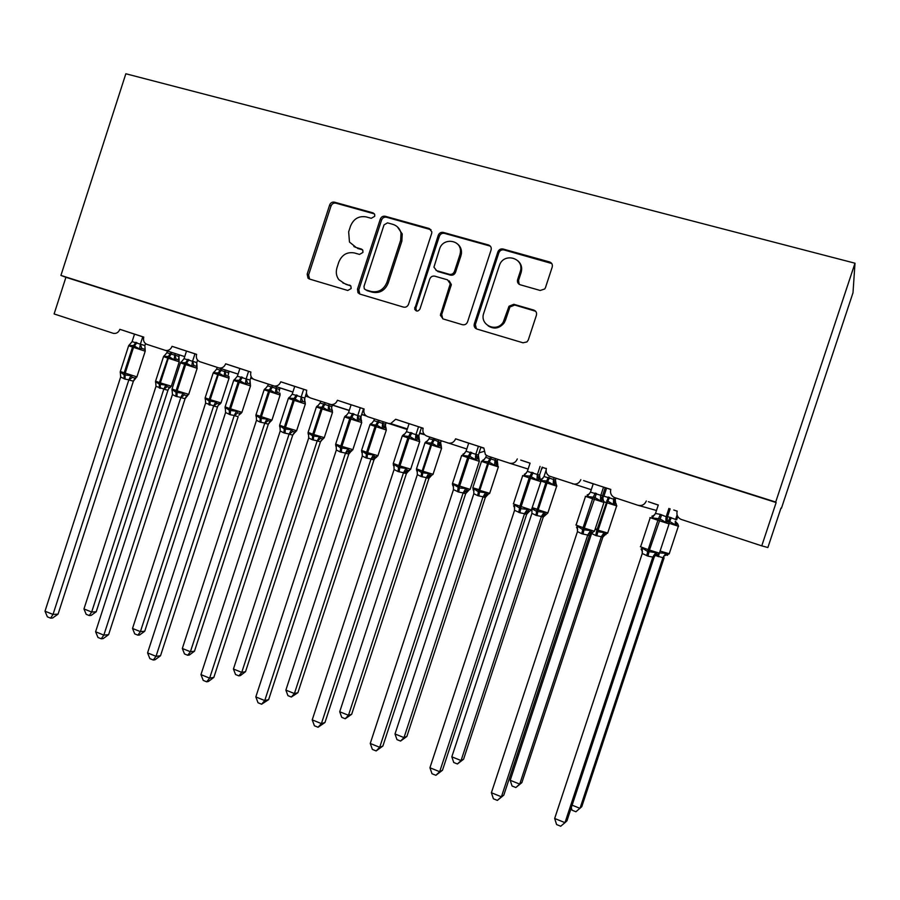 <?xml version="1.0" encoding="UTF-8"?>
<svg xmlns="http://www.w3.org/2000/svg" width="900" height="900" viewBox="0 0 900 900"><rect width="100%" height="100%" fill="white"/><g stroke="black" fill="none" stroke-linecap="round" stroke-linejoin="round"><path stroke-width="1.35" d="M374.704 216.315L374.704 214.481L373.027 212.873L334.474 202.162C332.224 201.791 330.615 202.736 329.636 205.009L307.159 274.151L308.025 278.179L309.476 279.045L347.76 290.475L351.191 288.517L350.831 285.986L344.531 283.567L338.827 279.653C336.285 276.142 335.666 272.183 336.971 267.761L338.85 261.968C341.989 254.678 347.197 251.674 354.488 252.968L359.505 254.407L362.936 252.428L362.812 250.29L361.271 248.985L356.254 247.534L349.47 242.055L348.66 231.829L350.55 226.024C353.689 218.722 358.909 215.685 366.233 216.911L371.261 218.317L374.704 216.315M374.411 213.885L335.858 203.164C333.608 202.792 331.999 203.737 331.02 205.999L308.61 274.95L309.6 279.079M540.191 290.464L544.714 288.979L545.49 287.55L552.206 267.097C552.769 264.577 551.88 262.856 549.551 261.945L503.066 249.019C500.647 248.602 498.915 249.57 497.88 251.899L474.311 323.876C473.749 326.363 474.604 328.084 476.865 329.029L523.012 342.799L526.972 341.921L528.3 339.941L536.4 315.27C536.962 312.75 536.085 311.017 533.756 310.072L513.821 304.29L509.017 306.236L503.246 322.132C496.721 333.067 479.272 324.979 483.75 313.189L499.466 265.264C503.955 251.854 525.139 258.311 520.211 271.676L517.613 279.63C517.05 282.127 517.916 283.849 520.222 284.771L540.191 290.464M60.919 275.423L775.699 502.043L855 263.216L125.843 73.766L60.919 275.423L65.914 277.29L54.113 313.942L113.434 333.371C116.415 333.787 118.552 332.438 119.846 329.31L143.764 337.106C142.965 340.616 144.034 343.035 146.959 344.374L165.544 350.438C168.581 350.843 170.741 349.47 172.035 346.331L196.605 354.341C195.795 357.896 196.898 360.36 199.912 361.721L219.116 367.988C222.188 368.336 224.37 366.941 225.664 363.814L250.898 372.049C250.088 375.649 251.224 378.157 254.329 379.553L274.264 386.032C277.335 386.291 279.506 384.874 280.766 381.791L306.709 390.251C305.887 393.907 307.069 396.45 310.252 397.89L331.178 404.595C334.159 404.651 336.229 403.211 337.41 400.264L364.095 408.971L337.41 400.264M431.651 233.471L431.854 231.885L429.165 228.487L385.234 216.27C382.928 215.888 381.285 216.844 380.295 219.139L357.491 289.125L357.975 292.714L359.876 294.098L403.504 307.114C405.844 307.553 407.52 306.619 408.521 304.301L431.651 233.471M443.329 232.414L488.509 244.98C490.725 245.835 491.591 247.477 491.108 249.919L467.561 321.874C466.537 324.214 464.816 325.159 462.409 324.709L443.093 318.938L440.381 315.293L450.259 283.815L447.536 279.844L434.824 276.176C432.45 275.749 430.762 276.705 429.75 279.034L419.963 309.004C418.106 311.67 416.34 311.715 414.652 309.127L438.255 235.316C439.267 232.987 440.955 232.02 443.329 232.414L444.431 233.359L489.499 245.891L488.509 244.98M658.283 505.012L648.383 501.716M658.249 505.114L649.8 502.2M605.16 487.822L606.521 488.261M605.149 487.845L606.51 488.295M593.235 483.784L610.808 489.431C609.952 492.93 611.077 495.596 614.183 497.43L637.83 505.249C641.824 506.126 644.636 504.72 646.301 501.007M593.212 483.851L585.495 481.23M583.616 480.6L610.785 489.51M541.316 469.71L542.655 467.46L542.115 467.28L546.334 468.63M542.655 467.46L546.334 468.664M542.137 467.246L543.308 467.618L542.137 467.235M530.066 463.162L520.717 460.08M530.044 463.219L523.035 460.868M482.006 447.649L480.892 447.277M480.892 447.266L483.806 448.223L480.904 447.233M479.002 459.293L477.169 458.786L475.279 459.619L469.733 456.233L462.746 455.49L466.043 451.271L468.72 443.126L455.614 438.817L483.863 448.031L485.392 454.59L487.8 456.075L509.287 463.118C513.045 463.939 515.722 462.544 517.309 458.933M468.697 443.194L462.353 441.067M520.74 267.064L521.19 265.691M459.619 440.156L483.863 448.065M423.067 428.4L421.38 427.838M423.079 428.366L421.391 427.804M419.49 439.751L417.319 439.088L415.35 439.875L409.916 436.545L403.178 435.859L406.384 431.887L409.084 423.675L395.674 419.265L423.124 428.22L400.252 420.795M409.072 423.731L403.369 421.83M460.249 249.232L460.654 247.995M351.101 404.82L346.005 403.121L351.113 404.786L348.525 412.695L361.012 416.52L361.08 420.334M294.728 386.426L290.205 384.93L294.728 386.404L292.196 394.2L304.751 398.059L304.785 401.468M290.205 384.93L280.766 381.791M286.38 383.659L306.697 390.285M239.873 368.527L235.912 367.211L239.884 368.516L237.386 376.2L250.02 380.093L250.099 383.636M235.912 367.211L225.664 363.814M231.75 365.839L250.898 372.082M183.049 349.976L172.035 346.331M178.583 348.491L196.594 354.375M677.16 511.132L673.774 510.019L677.137 511.189M134.516 334.159L131.558 333.18L134.516 334.147M131.558 333.18L119.846 329.31M126.81 331.616L143.752 337.14M637.83 505.249L656.482 510.48M479.07 452.824L483.694 451.496M419.546 433.418L424.598 434.7M775.699 502.043L776.149 502.537L761.76 545.861L767.88 547.526L780.975 508.106M761.76 545.861L680.906 519.322C677.543 517.489 676.305 514.744 677.183 511.076M776.149 502.537L65.914 277.29M407.183 429.48L367.762 416.734C364.478 415.26 363.262 412.673 364.095 408.971M388.046 423.382L390.701 423.596L395.674 419.265M466.796 448.988L426.915 436.118C423.54 434.61 422.28 431.978 423.124 428.22M447.795 442.969C451.451 443.756 454.05 442.373 455.614 438.817M591.278 489.701L549.225 476.055C546.525 474.188 545.58 471.645 546.401 468.428M572.602 483.863C576.472 484.718 579.229 483.322 580.849 479.655M855 263.216L852.998 292.781L781.436 508.252M346.005 403.121L342.529 401.963M459.709 247.376L459.945 246.634M518.074 260.955L518.074 260.955C521.381 264.049 522.405 267.919 521.123 272.531L518.524 280.451L519.188 284.31M353.846 246.532L356.254 247.534M362.543 249.851L357.581 248.422M342.832 282.904L344.531 283.567M350.651 285.761L345.881 284.344M431.044 229.725L386.494 217.249C384.188 216.866 382.545 217.811 381.555 220.106L358.819 289.89L359.843 294.086M387.517 222.862L384.053 224.865L364.005 286.369L364.275 288.776L365.681 289.845L371.002 291.431C378.394 292.804 383.692 289.8 386.887 282.431L400.657 240.199L401.006 233.021C399.825 228.578 397.114 225.697 392.873 224.359L387.517 222.862M397.373 226.811L402.221 233.944L401.873 241.11L388.136 283.219C384.952 290.576 379.665 293.569 372.296 292.196L366.986 290.621M490.511 246.341L489.499 245.891M449.224 280.89L451.35 284.614L441.709 314.561L442.755 318.825M444.431 233.359C442.069 232.965 440.381 233.921 439.369 236.239L415.879 308.16L416.464 310.984M459.866 254.869L460.373 252.518C462.285 239.884 442.935 236.812 439.526 249.131L433.935 267.199L436.635 270.641L449.348 274.298C451.733 274.725 453.442 273.769 454.455 271.429L459.866 254.869L460.935 255.757L461.441 253.406C461.745 249.412 460.395 246.24 457.402 243.877M436.061 270.428L436.635 270.641M460.935 255.757L455.535 272.273C454.522 274.601 452.824 275.558 450.439 275.13L437.749 271.485M488.194 325.89C494.179 329.535 499.511 328.511 504.202 322.841L505.541 320.04L504.596 319.331M535.624 311.254L514.744 305.044L509.951 306.979L505.541 320.04M551.734 263.509L504.022 249.93C501.604 249.514 499.882 250.47 498.848 252.799L475.346 324.574L476.392 328.849M142.763 336.814L140.377 344.171L144.855 345.577L145.125 349.436L141.75 348.379L139.534 348.975L133.571 345.589L128.903 345.476L129.87 344.374M120.386 373.32L120.319 372.06L124.133 374.827L130.916 375.637L132.379 377.37L135.799 378.293M58.072 614.126L52.616 618.008L50.591 618.143L53.021 614.441L45 611.19L120.656 377.021L125.078 379.125L128.869 379.8L53.021 614.441L58.072 614.126L133.38 381.173L128.812 379.969M135.641 378.326L133.38 381.173M144.855 345.577L145.215 351.18L128.644 345.757L129.127 344.993M145.53 343.609L144.877 345.611M134.528 334.125L132.097 341.64L140.377 344.171M128.903 345.476L132.097 341.64M140.332 344.34L139.534 348.975M120.319 372.06L120.656 377.021M130.916 375.637L128.869 379.8M50.591 618.143L47.396 616.837L45 611.19M167.422 351.045L166.871 352.733L178.852 356.434L179.156 360.101L176.107 359.145L174.037 359.741L169.312 356.816L168.334 358.256L163.519 356.625L155.599 381.127L159.412 382.59L168.368 356.501L163.856 356.377L164.824 355.286M155.689 382.826L155.678 381.645L159.368 384.289L165.836 385.065L167.186 386.707L170.28 387.529M96.221 611.752L91.091 615.431L89.258 615.555L91.665 612.034L163.856 389.014L155.981 386.359L83.959 608.94L91.665 612.034L96.221 611.752L167.94 390.262L163.811 389.171M167.895 390.274L168.851 388.339L167.94 390.262M175.331 353.588L174.814 355.162M178.672 361.541L179.257 361.777L178.549 358.897L179.393 354.892M174.037 359.741L174.769 355.32M166.871 352.733L163.856 356.377M163.856 389.014L165.836 385.065M155.981 386.359L155.678 381.645M89.258 615.555L86.186 614.317L83.959 608.94M228.938 376.481L226.091 375.593L224.066 376.211L219.251 373.252L218.295 374.715L213.199 372.983L205.155 397.789L209.227 399.353L218.284 372.926L213.615 372.769L214.672 371.576M205.447 399.803L205.324 398.351L209.149 401.062L215.741 401.861L217.035 403.493L220.174 403.988M144.743 631.226L139.601 634.972L137.869 635.153L140.422 631.631L213.683 405.844L205.605 403.11L132.525 628.459L140.422 631.631L144.743 631.226L217.496 406.991L213.649 406.035L217.035 403.493M217.463 407.014L218.227 405.304L217.496 406.991M217.192 367.391L216.641 369.067L228.578 372.746L228.229 374.906L229.118 371.194M225.315 369.979L224.797 371.565M224.066 376.211L224.752 371.723M216.641 369.067L213.615 372.769M213.683 405.844L215.741 401.861M205.605 403.11L205.324 398.351M137.869 635.153L134.719 633.881L132.525 628.459M280.001 393.289L277.358 392.468L275.377 393.12L270.484 390.105L269.55 391.601L264.139 389.767L265.016 388.71M256.387 417.082L256.241 415.485L260.224 418.275L266.929 419.085L268.166 420.716L271.012 421.211M194.49 651.195L189.349 655.02L187.718 655.245L190.429 651.735L264.78 423.101L259.965 422.066L256.5 420.3L182.329 648.484L190.429 651.735L194.49 651.195L268.324 424.159L264.724 423.259M264.127 389.79L255.971 414.866L271.935 420.165L270.011 421.425L268.324 424.159L270.495 421.504M268.256 384.12L267.705 385.83L279.574 389.475L279.202 391.264L279.574 389.475M276.593 386.775L276.064 388.384M280.114 387.911L279.596 389.509M272.531 386.82L270.484 390.105L264.656 389.588L265.826 388.271M275.377 393.12L276.019 388.553M267.705 385.83L264.656 389.588M264.78 423.101L266.929 419.085M256.5 420.3L256.241 415.485M187.718 655.245L184.489 653.94L182.329 648.484M332.381 410.524L329.963 409.77L328.027 410.456L323.044 407.407L322.144 408.938L316.384 406.98L317.385 405.855M308.498 434.419L308.486 433.069L312.615 435.926L319.455 436.759L320.636 438.39L323.19 438.874M245.531 671.681L240.379 675.585L238.86 675.866L241.751 672.367L317.216 440.809L312.277 439.74L308.711 437.94L233.438 669.026L241.751 672.367L245.531 671.681L320.468 441.765L317.16 440.966M322.189 439.335L320.468 441.765L322.684 439.121M320.659 401.299L320.096 403.02L331.886 406.642L331.549 407.981L331.886 406.642M329.175 404.089L328.669 405.652M332.449 405.011L331.909 406.676M325.035 404.044L323.044 407.407L317.025 406.834L318.319 405.394M331.965 410.209L331.695 407.97M328.027 410.456L328.624 405.821M320.096 403.02L317.025 406.834M317.216 440.809L319.455 436.759M308.711 437.94L308.486 433.069M238.86 675.866L235.541 674.528L233.438 669.026M386.145 428.22L383.951 427.545L382.072 428.265L376.999 425.16L376.121 426.724L369.99 424.631L371.115 423.461M362.002 452.441L362.104 451.114L366.401 454.039L373.365 454.905L374.479 456.525L376.762 456.986M297.9 692.707L291.341 697.028L294.412 693.54L371.036 458.978L365.963 457.875L362.306 456.03L285.874 690.109L294.412 693.54L297.9 692.707L373.984 459.832L370.991 459.18L374.479 456.525M375.57 457.515L373.984 459.832M374.434 418.916L373.86 420.66L385.582 424.26L385.414 425.115L385.582 424.26M383.186 421.785L382.669 423.371M386.1 422.741L385.594 424.294M378.934 421.729L376.999 425.16L370.777 424.541L372.218 422.944M385.639 427.871L385.414 425.115M382.072 428.265L382.613 423.54M373.86 420.66L370.777 424.541M371.036 458.978L373.365 454.905M362.306 456.03L362.104 451.114M291.341 697.028L287.944 695.655L285.874 690.109M197.078 366.536L193.916 365.546L191.734 366.188L185.67 362.734L180.833 362.588L181.89 361.384M172.091 390.769L172.102 389.52L176.074 392.355L182.993 393.188L184.399 394.92L187.605 395.764M108.619 634.658L103.163 638.606L101.239 638.798L103.837 635.119L95.603 631.766L172.429 394.537L175.95 396.349L180.855 397.395L103.837 635.119L108.619 634.658L185.085 398.666L180.799 397.564M187.346 395.831L185.085 398.666M194.963 353.835L192.544 361.294L196.74 362.61L197.01 366.446M197.584 360.113L196.763 362.644M186.502 351.079L184.039 358.695L192.544 361.294M180.833 362.588L184.039 358.695M192.487 361.474L191.734 366.188M172.102 389.52L172.429 394.537M182.993 393.188L180.855 397.395M101.239 638.798L97.954 637.459L95.603 631.766M250.436 384.098L247.5 383.186L245.362 383.85L239.175 380.34L234.157 380.16L235.328 378.844M225.439 409.05L225.304 407.452L229.433 410.366L236.475 411.221L237.825 412.954L241.054 413.426M160.526 655.74L155.059 659.768L153.259 660.015L156.026 656.336L147.566 652.894L225.585 412.526L230.254 414.731L234.248 415.463L156.026 656.336L160.526 655.74L238.185 416.632L234.191 415.631M238.984 415.17L240.188 413.921M248.58 371.329L246.127 378.889M251.156 376.695L250.042 380.126M234.157 380.16L237.386 376.2M246.071 379.058L245.362 383.85M225.304 407.452L225.585 412.526M236.475 411.221L234.248 415.463M153.259 660.015L149.884 658.643L147.566 652.894M305.246 402.142L302.546 401.31L300.465 402.019L294.154 398.441L288.945 398.216L290.25 396.765M280.114 427.646L279.956 425.88L284.254 428.873L291.442 429.75L292.725 431.483L295.616 431.944M213.851 677.385L208.384 681.502L206.685 681.817L209.644 678.15L200.959 674.617L280.215 431.01L283.939 432.9L289.114 434.025L209.644 678.15L213.851 677.385L292.736 435.082L289.058 434.194M295.043 432.27L292.736 435.082M303.671 389.295L301.174 396.956M306.428 393.019L304.38 399.544L305.077 401.94M288.945 398.216L292.196 394.2M301.118 397.125L300.465 402.019M279.956 425.88L280.215 431.01M291.442 429.75L289.114 434.025M293.299 433.946L294.615 432.461M206.685 681.817L203.22 680.4L200.959 674.617M361.575 420.683L359.134 419.929L357.109 420.683L351.776 417.409L345.274 416.779L346.714 415.159M336.24 446.366L336.127 444.814L340.605 447.896L347.929 448.796L349.144 450.517L351.72 450.979M268.639 699.637L261.608 704.216L264.757 700.56L255.825 696.926L336.353 450.011L340.189 451.946L345.51 453.105L264.757 700.56L268.639 699.637L348.795 454.05L345.442 453.285M351.146 451.249L348.795 454.05M360.304 407.767L357.761 415.53M363.555 408.825L360.72 417.431L361.373 420.446M345.274 416.779L348.525 412.695M357.705 415.71L357.109 420.683M336.127 444.814L336.353 450.011M347.929 448.796L345.51 453.105M349.11 453.308L350.527 451.53M261.608 704.216L258.041 702.765L255.825 696.926M440.73 446.006L440.606 442.598L441.338 446.377L439.391 445.781L437.569 446.535L432.405 443.385L431.55 444.983L425.014 442.766L426.251 441.54M351.664 714.296L345.229 718.751L348.48 715.275L426.296 477.641L421.099 476.505L417.341 474.615L339.716 711.754L348.48 715.275L351.664 714.296L428.918 478.384L426.24 477.81M430.897 475.65L428.918 478.384L431.246 475.74M429.649 437.017L429.064 438.784L434.272 439.886L440.64 442.642M438.637 439.965L438.109 441.562L439.391 445.781M441.225 440.809L440.719 442.384M417.274 471.296L417.161 469.642L421.627 472.646L431.325 443.036L425.97 442.721L426.881 441.439M421.099 476.505L421.627 472.646L428.726 473.535L431.235 475.74M437.569 446.535L438.053 441.731M429.064 438.784L425.97 442.721M426.296 477.641L428.726 473.535M417.341 474.615L417.161 469.642M345.229 718.751L341.741 717.345L339.716 711.754M403.178 435.859L404.179 434.52M393.998 465.964L393.885 464.287L398.554 467.449L406.024 468.382L407.171 470.093L409.399 470.599M324.968 722.509L318.06 727.245L321.412 723.6L312.233 719.865L394.088 469.541L398.025 471.521L403.493 472.725L321.412 723.6L324.968 722.509L406.418 473.546L403.436 472.905M408.848 470.745L406.418 473.546L408.51 470.666M418.534 426.757L415.957 434.632L418.86 435.544L418.882 439.358M421.425 427.702L418.86 435.544M406.451 431.707L415.957 434.632M415.901 434.812L415.35 439.875M393.885 464.287L394.088 469.541M406.024 468.382L403.493 472.725M318.06 727.245L314.404 725.76L312.233 719.865M486.416 455.423L485.764 457.391L497.306 460.924L497.801 464.771L494.572 465.311L489.308 462.116L488.486 463.748L481.478 461.363L483.851 459.99M406.868 736.459L400.567 741.06L404.01 737.595L483.053 496.811L477.72 495.63L473.85 493.706L395.01 733.984L404.01 737.595L406.868 736.459L485.336 497.441L482.996 496.98M487.327 494.662L485.336 497.441M495.585 458.629L495 460.429M497.306 460.924L497.835 459.36M478.789 489.566L472.849 487.789L473.287 489.915L473.704 488.666L478.35 491.76L488.205 461.745L482.659 461.385L483.39 460.024M477.72 495.63L478.35 491.76L485.584 492.671L487.901 494.831M494.572 465.311L494.955 460.575M485.764 457.391L482.659 461.385M483.053 496.811L485.584 492.671M473.85 493.706L473.704 488.666M400.567 741.06L396.979 739.609L395.01 733.984M462.746 455.49L462.994 454.129L464.569 453.442M453.105 485.685L453.296 484.312L459.326 487.957L465.795 488.531L468 490.748L470.183 489.229M382.894 746.033L376.132 750.938L379.699 747.304L370.249 743.467L453.465 489.634L458.685 492.064L463.14 492.907L379.699 747.304L382.894 746.033L465.694 493.605L463.084 493.088M467.696 490.759L465.694 493.605M478.429 446.287L475.808 454.275L478.327 455.029L478.294 458.618M480.949 447.109L478.339 455.062M466.043 451.271L475.808 454.275L477.169 458.786M475.751 454.455L475.279 459.619M453.296 484.312L453.465 489.634M465.795 488.531L463.14 492.907M376.132 750.938L372.364 749.396L370.249 743.467M463.579 759.217L457.425 763.976L461.07 760.534L541.384 516.51L535.894 515.284L531.923 513.315L451.822 756.821L461.07 760.534L463.579 759.217L543.296 517.005L541.316 516.679M545.321 514.159L543.296 517.005M546.075 470.295L544.028 476.516L555.469 480.037L555.998 478.429M554.108 477.81L553.567 479.452M531.967 508.759L536.636 511.391L545.861 482.647L540.855 480.983M535.894 515.284L536.636 511.391L544.016 512.336L546.131 514.44M556.83 486.157L556.144 483.964L553.14 484.605L546.649 480.971L540.9 480.577L540.99 479.216L542.183 479.059M553.14 484.605L553.523 479.632M544.028 476.516L540.9 480.577M541.384 516.51L544.016 512.336M531.923 513.315L531.855 509.546M457.425 763.976L453.735 762.491L451.822 756.821M513.27 503.887L531.382 510.007L540.889 481.624L540.18 479.284L536.94 479.936L530.089 476.1L524.048 475.695L524.498 474.12M513.945 506.228L514.429 504.923L520.706 508.68L527.299 509.265L529.234 511.414L531.428 509.873M442.485 770.231L435.881 775.305L439.673 771.705L429.941 767.745L514.564 510.311L519.941 512.798L524.531 513.686L439.673 771.705L442.485 770.231L526.68 514.238L524.464 513.866M528.592 511.459L526.68 514.238L529.301 511.414M540.079 466.391L537.413 474.491L539.528 475.121L539.449 478.62M542.183 467.089L539.528 475.144L540.113 479.261M530.077 463.14L527.355 471.397L537.413 474.491L538.762 479.07M524.048 475.695L527.355 471.397M537.356 474.683L536.94 479.936M514.429 504.923L514.564 510.311M527.299 509.265L524.531 513.686M435.881 775.305L432 773.73L429.941 767.745M521.865 782.617L515.846 787.534L519.716 784.114L601.335 536.749L595.688 535.489L591.604 533.464L510.21 780.289L519.716 784.114L521.865 782.617L602.865 537.12L601.268 536.929M604.508 534.634L602.865 537.12M606.577 488.081L603.911 496.17L615.229 499.646L615.769 498.015M614.284 497.475L613.721 499.196M595.688 535.489L596.554 531.574L604.08 532.541L605.981 534.6M616.174 503.719L613.35 504.439L607.894 501.131L607.14 502.841L604.08 501.829M613.35 504.439L613.665 499.365M603.911 496.17L602.033 498.78M601.335 536.749L604.08 532.541M515.846 787.534L512.055 786.004L510.21 780.289M603.394 500.085L600.424 500.861L594.664 497.363L587.149 496.485L587.306 494.786M577.508 528.21L576.529 527.243L577.373 526.151L582.66 529.582L590.614 530.618L592.29 532.699L594.484 531.135M503.809 795.139L497.374 800.393L501.412 796.804L491.4 792.731L577.462 531.596L581.771 533.734L587.722 535.072L501.412 796.804L503.809 795.139L589.444 535.466L587.666 535.275L588.769 533.632L591.502 532.305M591.244 532.789L589.444 535.466M603.54 487.091L600.829 495.315L602.516 495.787L602.393 499.207M605.227 487.642L602.528 495.821M593.246 483.739L590.479 492.12L600.829 495.315M587.149 496.485L590.479 492.12M600.773 495.495L600.424 500.861M577.373 526.151L577.462 531.596M590.614 530.618L587.722 535.072M497.374 800.393L493.391 798.773L491.4 792.731M572.13 805.174L580.005 808.346L662.918 557.752L654.525 555.154M571.275 807.761L572.029 810.18L575.921 811.755L581.771 806.67L664.099 557.798L662.918 557.775L664.301 555.874L666.574 554.918L667.53 555.334M667.564 516.589L676.676 519.806L677.756 516.521M677.081 514.924L675.518 519.671M659.812 552.881L665.842 553.331L666.574 554.918M678.6 526.298L677.779 523.991L675.27 524.835L669.712 521.471L669.173 522.686M675.27 524.835L675.259 521.269M662.974 557.572L665.842 553.331M669.094 523.856L668.509 521.528L665.82 522.416L659.936 518.85L652.14 517.905L651.982 516.082M642.465 551.891L641.205 549.067L642.195 547.999L647.719 551.543L655.841 552.6L657.248 554.614L659.452 553.039M554.67 818.471L556.594 824.558L560.711 826.234L564.986 822.668L554.67 818.471L642.251 553.511L647.955 556.132L652.815 557.089L564.986 822.668L566.966 820.789L654.086 557.336L652.748 557.28M655.729 554.783L654.086 557.336M668.914 508.41L666.158 516.757L667.395 517.084L667.215 520.358M670.14 508.815L667.395 517.118M658.305 504.956L655.492 513.461L660.352 514.373L666.158 516.757M652.14 517.905L655.492 513.461M666.09 516.949L665.82 522.416M642.195 547.999L642.251 553.511M655.841 552.6L652.815 557.089M374.31 213.862L373.027 212.873M350.516 285.626L349.526 285.053M362.509 249.817L361.271 248.985M528.131 469.058L509.287 463.118M366.199 415.935L361.699 414.495M349.245 410.512L329.974 404.348M308.812 397.159L305.426 396.079L308.689 397.069M292.894 392.062L273.51 385.841M252.99 378.9L250.684 378.157M238.072 374.096L218.576 367.841M165.544 350.438L184.714 356.603L165.127 350.325M308.61 274.95L307.159 274.151M331.02 205.999L329.636 205.009M335.858 203.164L334.474 202.162M358.819 289.89L357.491 289.125M381.555 220.106L380.295 219.139M386.494 217.249L385.234 216.27M430.312 229.433L429.165 228.487M372.296 292.196L371.002 291.431M388.136 283.219L386.887 282.431M401.873 241.11L400.657 240.199M441.709 314.561L440.584 313.841M451.136 285.716L450.045 284.918M415.879 308.16L414.697 307.44M439.369 236.239L438.255 235.316M450.439 275.13L449.348 274.298M455.535 272.273L454.455 271.429M518.524 280.451L517.613 279.63M521.123 272.531L520.211 271.676M509.524 307.912L508.579 307.17M514.744 305.044L513.821 304.29M534.623 310.815L533.756 310.072M475.346 324.574L474.311 323.876M498.825 252.844L497.869 251.944M504.022 249.93L503.066 249.019M550.373 262.822L549.551 261.945M135.889 342.281L132.525 347.085L124.144 373.016L124.087 378.787M128.632 345.78L120.319 371.531L136.901 376.886M125.078 379.125L125.134 373.354L133.515 347.411L136.879 342.608M140.422 344.16L141.75 348.379M132.379 377.37L128.846 380.002M145.215 351.18L136.868 376.988L134.888 378.27L133.335 381.184M170.078 387.585L168.851 388.339L171.315 386.303L179.257 361.777L168.334 358.256L160.357 382.905L171.349 386.213M159.278 388.046L159.412 382.59L160.357 382.905L160.222 388.361M171.45 353.666L169.312 356.816L168.368 356.501L170.505 353.351M176.107 359.145L174.859 355.151M163.834 389.205L167.186 386.707M228.847 376.369L229.05 378.18L218.295 374.715L210.206 399.679L221.018 402.93M208.98 404.843L209.227 399.353L210.206 399.679L209.947 405.169M221.344 370.035L219.251 373.252L218.284 372.926L220.376 369.709M226.091 375.593L224.831 371.554M229.05 378.18L220.984 403.02L218.227 405.304L219.645 404.336M279.866 393.12L280.114 395.01L269.55 391.601L261.338 416.88L260.955 422.392M280.114 395.01L271.969 420.075M259.965 422.066L260.336 416.543L268.549 391.275L271.53 386.494M277.358 392.468L276.097 388.373M264.746 423.293L268.166 420.716M332.213 410.31L331.549 407.981L332.527 412.279L322.144 408.938L313.796 434.531L324.259 437.659M316.373 407.002L308.104 432.394L312.772 434.183L321.12 408.6L324.011 403.706M312.277 439.74L312.772 434.183L313.796 434.531L313.301 440.077M329.963 409.77L328.702 405.641M317.183 441L320.636 438.39M308.216 434.205L308.644 434.835M386.348 429.986L376.121 426.724L367.65 452.644L377.933 455.726M369.979 424.665L361.586 450.382L366.604 452.295L375.075 426.375L377.887 421.38M365.963 457.875L366.604 452.295L367.65 452.644L367.009 458.224M385.954 427.973L385.324 425.07C384.525 425.048 384.694 426.004 385.83 427.928L386.336 430.009L377.899 455.839L375.919 457.121C374.051 457.875 373.399 458.561 373.939 459.169L376.718 457.054M383.951 427.545L382.702 423.36M373.95 459.855L374.265 459.169M361.733 452.239L362.295 453.094M187.931 359.359L184.635 364.275L180.484 362.835L181.125 361.935M180.472 362.869L172.024 388.946L176.13 390.544L175.95 396.349M197.167 368.28L184.635 364.275L176.13 390.544L188.719 394.346M176.963 396.686L177.143 390.881L185.659 364.601L188.944 359.696M192.589 361.282L193.916 365.546M196.74 362.61L196.672 366.244M184.399 394.92L180.821 397.586M196.684 366.244L197.156 368.303L188.685 394.459L186.66 395.752L185.051 398.678M241.38 376.897L238.174 381.915L233.708 380.385L234.506 379.361M233.696 380.419L225.112 406.834L229.534 408.544L229.219 414.371M240.469 413.809L238.792 415.08L241.898 412.402L250.515 385.897L238.174 381.915L229.534 408.544L241.942 412.29M230.254 414.731L230.569 408.892L239.22 382.264L242.426 377.235M246.161 378.866L247.5 383.186M250.02 380.093L250.312 383.951M237.825 412.954L234.214 415.665M296.303 394.92L293.175 400.05L288.371 398.396L289.316 397.282M288.36 398.43L279.653 425.194L284.4 427.039L283.939 432.9M305.359 403.942L293.175 400.05L284.4 427.039L296.64 430.718M285.007 433.26L285.469 427.399L294.255 400.399L297.371 395.269M301.219 396.945L302.546 401.31M292.725 431.483L289.08 434.228M304.56 399.532L305.348 403.976L296.595 430.841L294.514 432.169L292.691 435.105M352.755 413.438L349.718 418.691L344.543 416.914L345.623 415.71M344.531 416.947L335.689 444.06L340.796 446.04L340.189 451.946M361.721 422.527L349.718 418.691L340.796 446.04L352.868 449.674M341.291 452.317L341.899 446.411L350.82 419.051L353.858 413.798M357.795 415.507L359.134 419.929M336.308 446.794L335.79 446.006M349.144 450.517L345.465 453.308M360.832 417.476L360.72 417.431C359.865 417.206 360.034 418.185 361.192 420.368L361.71 422.561L352.822 449.798L350.719 451.147C348.806 451.957 348.154 452.678 348.75 453.296L348.75 454.072M441.596 448.189L431.55 444.983L422.955 471.251L433.058 474.277M425.002 442.789L416.486 468.832L422.955 471.251L422.168 476.865M434.272 439.886L432.405 443.385L431.325 443.036L433.192 439.526M428.996 478.17L428.276 478.305C427.14 477.776 428.051 476.899 431.021 475.684L433.012 474.39L441.585 448.223L441.067 446.108C439.537 442.957 439.301 441.709 440.348 442.35L440.696 442.35M427.567 440.933L426.262 441.461M426.251 477.844L429.772 475.155M416.689 470.745L417.375 471.859M410.794 432.484L407.869 437.85L402.277 435.938L403.493 434.678M402.266 435.971L393.277 463.455L398.79 465.593L398.025 471.521M419.704 441.641L407.869 437.85L398.79 465.593L410.692 469.17M399.161 471.904L399.926 465.975L408.994 438.233L411.93 432.855M403.537 434.554L404.798 434.048M415.98 434.61L417.319 439.088M418.838 435.51L419.276 439.481M394.099 466.515L393.424 465.457M407.171 470.093L403.447 472.939M418.77 435.836L418.455 435.532C417.375 434.88 417.611 436.185 419.164 439.447L419.681 441.675L410.647 469.305L408.521 470.666C405.428 471.938 404.494 472.86 405.72 473.434L406.507 473.31M498.409 466.909L488.486 463.748L479.756 490.365L489.679 493.335M481.5 461.407L472.815 487.777L479.756 490.365L478.822 496.001M491.119 458.527L489.308 462.116L488.205 461.745L490.005 458.168M496.339 464.524L495.428 460.519L498.353 466.92L489.645 493.447L483.311 496.733L486.562 494.28M484.447 459.382L482.85 460.091M485.314 497.464L487.733 494.786M473.119 489.757L473.94 491.164M470.509 452.081L467.674 457.571L461.599 455.49M461.632 455.535L452.498 483.401L458.46 485.696L457.526 491.67M458.685 492.064L459.619 486.09L470.137 489.364L479.329 461.34L467.674 457.571L458.46 485.696L459.619 486.09L468.844 457.954L471.668 452.464M479.351 461.306L478.8 459.079L475.706 454.635M478.327 455.029L478.924 459.202M453.532 486.844L452.711 485.471M466.853 490.241L463.095 493.121M468.405 490.725L465.66 493.627M532.226 507.96L547.875 512.91M537.131 509.175L532.316 507.679M537.03 515.666L538.121 509.996L546.998 483.019L545.861 482.647L548.381 477.315M543.274 517.028L547.83 513.034L556.684 486.146L546.998 483.019L549.517 477.686M556.043 483.941L555.457 480.004M554.839 483.772L553.59 479.43M542.914 478.294L540.99 479.216M541.327 516.712L544.916 513.934M531.664 510.064L532.058 511.065M531.945 472.241L529.234 477.866L522.574 475.594M540.731 481.579L529.234 477.866L519.851 506.396L518.749 512.392M519.941 512.798L521.055 506.801L530.438 478.26L533.149 472.635M524.396 474.221L526.106 473.355M514.699 507.825L513.72 506.059M528.278 510.964L524.475 513.889M616.86 505.946L607.14 502.841L598.117 530.19L607.702 533.048M597.094 529.346L595.271 528.75M595.361 529.256L596.947 529.796L608.389 497.002M596.554 531.574L596.947 529.796L598.117 530.19L596.857 535.882M609.559 497.385L607.894 501.131L606.724 500.749M615.679 503.348L615.229 499.624M614.981 503.561L613.744 499.174M603.023 497.678L601.852 498.532M602.842 537.142L605.464 534.442M601.279 536.951L602.224 535.477L604.901 534.139M595.204 492.998L592.616 498.757L585.326 496.271M575.865 524.981L583.076 527.704L581.771 533.734M583.009 534.15L584.303 528.12L594.439 531.27L603.956 502.425L592.616 498.757L583.076 527.704L584.303 528.12L596.441 493.402M603.967 502.38L603.394 500.096L600.716 496.89L602.179 499.939M587.149 495L589.489 493.796M600.851 495.293L600.525 496.8M602.516 495.787L603.214 500.051M577.654 529.481L576.529 527.243M592.155 532.642L589.421 535.5M660.398 551.137L669.24 553.759M663.829 555.986L669.195 553.882L678.341 526.23L669.217 523.294M671.288 517.635L669.712 521.471L668.498 521.066L670.084 517.241M676.834 523.913L675.495 521.426L677.779 523.991M658.373 556.661L659.25 553.489M657.18 556.256L657.653 554.726M660.352 514.373L657.889 520.279L649.957 517.579M640.327 546.705L648.18 549.641L646.695 555.705M647.955 556.132L649.451 550.069L659.396 553.174L669.082 523.901L657.889 520.279L648.18 549.641L649.451 550.069L661.624 514.789M652.016 516.352L654.784 514.766M666.169 516.735L666.09 518.906L667.496 521.449M656.64 554.276L654.345 555.21L652.759 557.303M252.922 378.844L250.695 378.124M238.072 374.074L219.116 367.988M292.905 392.006L274.264 386.032M365.918 415.721L361.733 414.382M349.279 410.389L331.178 404.595M424.271 434.34L419.726 432.889M407.374 428.929L390.701 423.596M309.476 278.966L308.025 278.179M359.303 293.479L357.975 292.714M402.221 233.944L401.006 233.021M441.495 316.001L440.381 315.293M451.35 284.614L450.259 283.815M415.834 309.848L414.652 309.127M461.441 253.406L460.373 252.518M504.202 322.841L503.246 322.132M509.951 306.979L509.017 306.236M498.848 252.799L497.88 251.899M120.285 371.644L120.218 372.589M155.565 382.32L155.565 381.218M164.16 355.748L163.519 356.625M205.166 399.139L205.121 397.879M213.964 372.015L213.199 372.983M256.039 416.363L255.938 414.968M332.527 412.279L324.225 437.771L320.974 440.73M308.216 434.025L308.07 432.495M361.755 452.126L361.553 450.484M171.99 389.059L171.979 390.218M225.079 406.946L225.124 408.274M249.84 381.971L250.515 385.897M279.608 425.317L279.709 426.803M335.644 444.195L335.801 445.826M416.711 470.689L416.441 468.945M393.233 463.59L393.457 465.356M452.351 484.11L453.42 486.113M463.241 492.66L468 490.748M556.144 483.964L553.354 480.319M541.721 515.734L545.816 514.361M513.551 505.8L514.564 506.858M513.405 503.91L522.697 475.661M540.18 479.284L537.176 475.459M524.925 512.809L529.234 511.414M601.931 535.523L607.658 533.171L616.658 505.912L616.106 503.696L613.44 500.535M576.09 525.026L585.529 496.373M588.409 533.7L592.29 532.688M640.609 546.75L650.216 517.691M668.509 521.528L665.82 518.715M642.33 550.215L641.092 549.124M653.771 555.334L657.259 554.614"/></g></svg>
